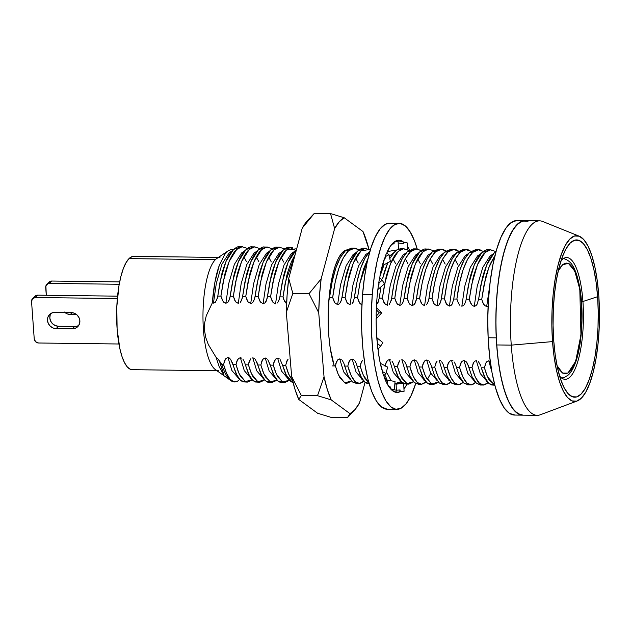 <?xml version="1.0" encoding="UTF-8"?>
<svg xmlns="http://www.w3.org/2000/svg" width="631" height="631" viewBox="0 0 631 631"><rect width="100%" height="100%" fill="white"/><g stroke="black" fill="none" stroke-linecap="round" stroke-linejoin="round"><path stroke-width="0.95" d="M486.801 361.697L485.586 363.527L484.419 367.81L487.511 376.833L494.783 385.107L488.922 379.61L486.517 374.443L484.419 367.81L481.295 367.77L485.799 379.57C486.327 381.219 488.11 383.001 491.147 384.926L494.807 385.21M474.378 361.547L473.163 363.369L471.996 367.652C476.539 383.585 481.958 388.499 488.252 382.386L483.843 385.036L479.481 383.34L475.435 377.417L471.996 367.652L468.872 367.613L472.319 377.409L476.373 383.325L480.727 384.997M483.843 385.036L480.183 385.028M478.787 249.687L475.664 249.647L469.598 252.313L472.722 252.353L478.787 249.687L481.106 250.121M579.321 236.231L542.699 221.489A97.253 27.93 90.7 0 0 511.26 345.133A97.253 27.93 -89.3 0 1 539.608 220.85L525.031 220.669A97.253 27.93 90.7 0 0 496.676 344.952L511.26 345.133L552.527 341.608A82.874 23.797 -89.3 0 1 579.321 236.231A82.874 23.797 -89.3 0 1 598.78 295.513L597.226 280.424L594.836 266.81L591.712 255.176L587.974 245.98L583.762 239.567L579.234 236.199L574.573 235.994L569.951 238.96L565.55 244.986L561.535 253.836L558.064 265.178L555.264 278.571L553.253 293.494L552.101 309.387L551.857 325.635L552.527 341.608L554.089 356.689L556.471 370.31L559.594 381.944L563.333 391.141L567.553 397.546L572.072 400.922L576.742 401.127L581.364 398.161L585.765 392.135L589.78 383.285L593.25 371.943L596.043 358.55L598.054 343.619L599.205 327.734L599.45 311.485L598.78 295.513A82.874 23.797 -89.3 0 1 577.262 400.953A82.874 23.797 -89.3 0 1 552.527 341.608L511.26 345.133A97.253 27.93 90.7 0 0 540.278 414.78L577.262 400.953M476.334 360.609L480.27 373.591L486.966 381.392L480.27 373.591L476.334 360.609L474.693 361.255L473.605 362.557L471.996 367.652L468.872 367.613L467.342 363.33L465.962 361.453L463.911 360.451L461.955 361.397L459.991 365.302L460.74 363.227L459.581 367.502C464.116 383.427 469.535 388.341 475.829 382.236L471.428 384.878L467.058 383.183L463.012 377.267L459.581 367.502L456.45 367.463L459.904 377.259L463.959 383.167L468.312 384.839M471.428 384.878L467.76 384.871M466.364 249.537L463.241 249.497L457.175 252.155L460.307 252.195L466.364 249.537L468.691 249.963M218.555 370.76A56.656 16.272 -89.3 0 1 203.45 329.863A56.656 16.272 -89.3 0 1 215.36 259.68L129.016 258.607A56.656 16.272 90.7 0 0 116.711 320.879A56.656 16.272 90.7 0 0 132.21 369.679L216.954 370.736M559.563 375.981A60.892 17.487 90.7 0 0 577.475 362.573A60.892 17.487 90.7 0 0 582.926 301.508L597.604 296.688A78.646 22.582 -89.3 0 1 588.573 381.242A78.646 22.582 -89.3 0 1 562.97 385.36A78.646 22.582 -89.3 0 1 553.71 340.425A78.646 22.582 -89.3 0 1 564.642 251.461A78.646 22.582 -89.3 0 1 597.604 296.688L582.926 301.508A60.892 17.487 -89.3 0 1 565.171 379.318A60.892 17.487 -89.3 0 1 559.563 375.981M453.019 360.853L451.496 360.301L455.432 373.284L462.129 381.085L455.432 373.284L451.496 360.301L449.532 361.24L447.576 365.144L448.318 363.07L447.158 367.345C451.701 383.269 457.112 388.183 463.406 382.078L459.005 384.729L454.643 383.033L450.597 377.109L447.158 367.345L444.035 367.305L447.482 377.101L451.536 383.009L455.89 384.689M459.005 384.729L455.337 384.713M453.949 249.379L450.818 249.34L444.76 251.998L447.884 252.037L453.949 249.379L456.268 249.805M242.769 381.826L247.328 382.118L245.869 381.858L240.514 376.478L238.132 371.359L236.026 364.702L232.902 364.663L237.414 376.486C237.934 378.127 239.725 379.901 242.769 381.826M251.501 380.225L247.328 382.118M581.482 301.492L582.926 301.508L581.482 301.492M435.903 362.92L437.117 361.082L435.153 364.994L435.903 362.92L434.743 367.187C439.279 383.12 444.697 388.033 450.991 381.921L446.59 384.571L442.221 382.875L438.174 376.952L434.743 367.187L431.612 367.147L435.067 376.944L439.121 382.851L443.475 384.531M446.59 384.571L442.923 384.555M441.526 249.221L438.403 249.182L432.338 251.848L435.461 251.887L441.526 249.221L443.853 249.655M255.184 381.984L259.751 382.268L258.284 382.007L252.936 376.636L250.546 371.517L248.44 364.86L245.317 364.821L249.829 376.636C250.357 378.277 252.14 380.059 255.184 381.984M263.916 380.383L259.751 382.268M429.048 384.145L433.623 384.445L432.18 384.192L426.824 378.829L424.418 373.67L422.32 367.037L419.197 366.997L423.701 378.797C424.229 380.438 426.012 382.228 429.048 384.145M437.811 382.544L433.623 384.445M267.607 382.134L272.166 382.425L270.707 382.165L265.351 376.794L262.969 371.667L260.863 365.018L257.74 364.978L262.251 376.794C262.772 378.434 264.563 380.217 267.607 382.134M276.339 380.54L272.166 382.425M416.271 360.822L414.236 359.836L418.172 372.818L424.868 380.619L418.172 372.818L414.236 359.836L412.28 360.774L410.316 364.679L411.057 362.604L409.898 366.879C414.441 382.804 419.86 387.718 426.154 381.613L421.745 384.263L417.383 382.567L413.337 376.644L409.898 366.879L406.774 366.84L410.221 376.636L414.275 382.544L418.629 384.224M421.745 384.263L418.077 384.247M416.689 248.914L413.565 248.874L407.5 251.532L410.623 251.572L416.689 248.914L419.008 249.34M280.03 382.291L284.589 382.583L283.122 382.323L277.774 376.944L275.384 371.825L273.286 365.168L270.155 365.128L274.666 376.952C275.195 378.592 276.977 380.375 280.03 382.291M288.761 380.69L284.589 382.583M399.581 373.363L397.483 366.721L394.351 366.682L398.855 378.482C399.391 380.13 401.174 381.913 404.211 383.837L408.785 384.129L407.342 383.877L401.979 378.521L399.581 373.363M412.974 382.228L408.785 384.129M292.445 382.449L285.669 374.309L282.578 365.286L287.089 377.101C287.618 378.742 289.4 380.525 292.445 382.449M286.86 361.058L288.075 359.22L286.119 363.133L286.86 361.058L285.701 365.325L288.793 374.349L292.539 380.375L290.189 377.101L287.807 371.982L285.701 365.325L282.578 365.286L280.219 359.733M386.44 378.332L384.697 374.814L386.44 378.332M387.158 373.205L391.196 380.793L387.158 373.205M400.551 382.078L396.371 383.979L394.864 383.703L401.056 381.581M361.382 361.989L362.596 360.151L360.632 364.063L361.382 361.989L360.222 366.256L363.314 375.279L368.89 382.843L364.726 378.056L362.32 372.897L360.222 366.256L357.099 366.217L361.595 378.016C362.131 379.665 363.913 381.447 366.95 383.372L369.119 383.64M353.66 359.607L352.137 359.055L356.073 372.038L362.77 379.838L356.073 372.038L352.137 359.055L350.173 360.001L348.217 363.906L348.959 361.831L347.799 366.098C352.343 382.031 357.761 386.945 364.055 380.84L359.646 383.482L355.285 381.787L351.238 375.871L347.799 366.098L344.676 366.059L348.123 375.863L352.177 381.771L356.531 383.443M359.646 383.482L355.979 383.474M354.59 248.141L351.467 248.101L345.402 250.759L348.525 250.799L354.59 248.141L356.909 248.567M350.86 381.471L346.687 383.356L345.228 383.096L339.872 377.724L337.482 372.598L335.384 365.948L332.253 365.909L335.384 365.948L336.717 361.326M351.372 380.958L344.692 382.883L338.468 374.972L335.384 365.948L336.544 361.673L335.795 363.748L337.759 359.844L339.715 358.905L343.65 371.888L350.347 379.688L343.65 371.888L339.715 358.905L341.237 359.449M342.317 360.514L343.753 363.038L347.768 375.09L352.421 381.984L357.548 383.222M361.942 379.539L362.257 379.097M353.021 248.298L345.402 250.759C337.869 258.434 332.584 274.004 329.556 297.477L332.679 297.516L335.274 281.749L338.902 268.199L343.422 257.629L348.525 250.799L345.402 250.759L340.33 257.535L335.81 268.049L332.158 281.639L329.556 297.477L332.679 297.516C335.708 274.043 340.992 258.473 348.525 250.799L353.825 248.172L359.22 249.805M352.95 254.743L353.881 255.776M355.632 258.174L358.211 262.985M365.444 248.456L357.816 250.917L350.173 263.048L344.281 283.232L341.56 299.828L339.604 303.732L337.64 304.678L340.519 284.904L346.135 265.793L353.423 254.301L356.42 252.337L353.423 254.301L346.135 265.793L340.519 284.904L337.64 304.678L334.903 302.872L332.679 297.516L334.225 301.815L335.605 303.685M344.069 363.866L344.676 366.059L347.799 366.098L349.132 361.484M354.732 360.664L356.176 363.196L360.183 375.24L364.426 381.763L369.103 383.585M350.063 304.828L352.942 285.054L358.558 265.951L365.838 254.459L368.843 252.495L365.838 254.459L358.558 265.951L352.942 285.054L350.063 304.828L347.318 303.03L345.102 297.666L341.978 297.627L345.102 297.666L348.58 277.955C348.951 275.392 350.662 270.115 353.707 262.133C356.278 256.699 358.376 253.276 360.009 251.872C362.809 249.237 365.097 248.038 366.871 248.291L363.716 248.251C362.375 247.817 360.104 249.008 356.886 251.832C355.261 253.236 353.163 256.636 350.607 262.031C347.996 268.577 346.285 273.846 345.472 277.829L341.978 297.627L340.645 302.249M356.491 364.016L357.099 366.217L360.222 366.256L361.555 361.634M348.02 303.842L346.64 301.973L345.102 297.666L347.405 283.272L353.297 263.088L360.948 250.957L370.523 249.253M361.713 304.836L359.741 303.188L357.525 297.824L354.393 297.785L356.996 281.947L360.656 268.356L365.168 257.842L370.239 251.067C362.707 258.742 357.422 274.311 354.393 297.785L353.06 302.407M354.393 297.785L357.525 297.824L360.112 282.057L363.74 268.506L368.267 257.937M384.579 378.206L387.473 380.114L384.579 378.206M360.443 304L359.063 302.131L357.525 297.824L359.828 283.422L368.047 258.331M286.332 303.424L283.753 299.473L283.003 296.893L285.307 282.491L295.103 254.727L291.632 261.313C288.572 269.311 286.86 274.588 286.498 277.127L283.003 296.893L284.542 301.2L285.922 303.069M392.884 258.639L395.471 263.45M279.88 296.854L282.183 282.451L288.075 262.275L296.515 249.474L294.772 251.075C293.147 252.479 291.049 255.886 288.493 261.297C285.89 267.828 284.179 273.089 283.366 277.088L279.88 296.854L283.003 296.893L279.88 296.854L278.547 301.476M275.542 303.897L278.421 284.124L284.037 265.02L291.325 253.528L294.322 251.564L291.325 253.528L284.037 265.02L278.421 284.124L275.542 303.897L272.797 302.099L270.581 296.736L272.892 282.341L278.784 262.157L286.427 250.026L296.712 248.748M290.205 359.055L290.039 358.282L290.205 359.055M385.06 366.564L386.219 362.297L385.478 364.371L387.434 360.467L389.398 359.52L393.334 372.511L400.03 380.304L393.334 372.511L389.398 359.52L390.912 360.072M393.681 252.802L389.295 256.178L393.681 252.802M384.058 264.752L379.933 276.378L384.058 264.752M282.578 365.286L285.701 365.325L287.034 360.703M405.307 258.797L407.894 263.608M391.993 361.129L393.428 363.661L397.443 375.705L402.105 382.599L407.232 383.837M402.704 248.922L398.476 249.206L400.977 248.717L404.132 248.756C402.357 248.504 400.07 249.702 397.27 252.337C395.637 253.741 393.539 257.164 390.968 262.599C387.923 270.581 386.211 275.857 385.841 278.421L382.362 298.132L384.665 283.737L390.557 263.553L398.208 251.422L403.501 248.795L408.896 250.428M396.986 249.947L395.077 251.383L389.792 258.544L394.146 252.297L396.986 249.947M387.757 262.756L382.733 278.295C383.545 274.311 385.257 269.043 387.868 262.496M380.927 286.892L379.239 298.092L377.898 302.714M289.187 247.32C287.862 246.879 285.583 248.078 282.349 250.917C280.724 252.321 278.634 255.729 276.078 261.139C273.468 267.67 271.764 272.939 270.951 276.93L267.457 296.696L270.581 296.736L274.075 276.977C274.446 274.43 276.157 269.161 279.21 261.163C281.773 255.736 283.871 252.329 285.512 250.925C288.288 248.306 290.568 247.115 292.366 247.36L288.935 247.328M380.769 287.775L379.239 298.092L382.362 298.132L383.9 302.438L385.281 304.308M295.545 250.302L289.408 247.32L283.303 249.986L275.652 262.117L269.76 282.302L267.047 298.897L265.083 302.801L263.119 303.74L265.998 283.974L271.622 264.862L278.902 253.37L281.899 251.406L278.902 253.37L271.622 264.862L265.998 283.974L263.119 303.74L260.382 301.941L258.166 296.586L260.469 282.183L266.361 261.999L274.012 249.868L279.304 247.242L284.699 248.874M293.533 257.401L294.133 258.371M289.274 380.185L282.593 382.11L276.37 374.191L273.286 365.168L274.446 360.9L273.696 362.975L275.66 359.071L277.616 358.124L281.552 371.107L288.249 378.908L281.552 371.107L277.616 358.124L279.139 358.676M273.507 302.912L272.127 301.042L270.581 296.736L267.457 296.696L266.124 301.318M413.471 381.739L406.79 383.656L400.567 375.745L397.483 366.721L398.816 362.099M401.813 359.678L405.749 372.661L412.445 380.461L405.749 372.661L401.813 359.678L403.335 360.23M387.316 305.294L390.195 285.527L395.818 266.416L403.099 254.924L406.104 252.96L403.099 254.924L395.818 266.416L390.195 285.527L387.316 305.294L384.579 303.495L382.362 298.132L379.239 298.092L378.079 302.367L376.565 304.481M267.796 359.583L270.155 365.128L273.286 365.168L274.619 360.553M404.416 361.287L405.851 363.819L409.866 375.863L414.52 382.757L419.647 383.995M424.04 380.319L424.355 379.87M415.119 249.071L407.5 251.532C399.967 259.207 394.683 274.777 391.654 298.25L390.321 302.872M417.73 258.947L420.309 263.758M276.764 247.171C275.447 246.729 273.168 247.928 269.926 250.759C268.301 252.171 266.211 255.579 263.655 260.982C261.053 267.52 259.341 272.781 258.529 276.772L255.034 296.546L258.166 296.586L261.652 276.82C262.023 274.272 263.734 269.003 266.787 261.005C269.358 255.587 271.456 252.171 273.089 250.767C275.865 248.149 278.153 246.966 279.951 247.202L276.52 247.178M405.52 258.402L410.623 251.572L407.5 251.532L402.428 258.308L397.909 268.822L394.257 282.412L391.654 298.25L394.777 298.289L397.372 282.522L401 268.972L405.52 258.402M276.851 380.028L270.178 381.952L263.955 374.041L260.863 365.018L262.023 360.743L261.273 362.817L263.237 358.913L265.201 357.966L269.129 370.957L275.834 378.758L269.129 370.957L265.201 357.966L266.716 358.518M269.547 362.935L273.247 374.151L277.9 381.045L283.027 382.283M278.508 247.368L270.88 249.829L263.237 261.968L257.345 282.144L255.034 296.546L253.701 301.161M261.084 302.754L259.704 300.884L258.166 296.586L255.034 296.546L254.624 298.739L252.66 302.643L250.704 303.59L253.583 283.816L259.199 264.704L266.479 253.212L269.484 251.248L266.479 253.212L259.199 264.704L253.583 283.816L250.704 303.59L247.959 301.792L245.743 296.428L248.054 282.025L253.946 261.849L261.589 249.71L266.881 247.084L272.284 248.717M281.11 257.243L283.698 262.054M427.542 249.229L419.915 251.69L412.272 263.829L406.38 284.005L403.659 300.601L401.702 304.513L399.738 305.451L402.617 285.677L408.233 266.574L415.521 255.082L418.519 253.118L415.521 255.082L408.233 266.574L402.617 285.677L399.738 305.451L397.002 303.653L394.777 298.289C397.806 274.816 403.091 259.246 410.623 251.572L415.924 248.945L421.319 250.578M406.167 364.639L406.774 366.84L409.898 366.879L411.238 362.257M255.374 359.425L257.74 364.978L260.863 365.018L262.196 360.396M414.236 359.836L415.758 360.388M416.831 361.445L418.274 363.969L422.281 376.021L426.942 382.914L432.069 384.153M439.965 249.387L432.338 251.848C424.805 259.522 419.52 275.092 416.492 298.558L416.081 300.758L414.117 304.663L412.161 305.609L415.04 285.835L420.656 266.724L427.936 255.232L430.941 253.268L427.936 255.232L420.656 266.724L415.04 285.835L412.161 305.609L409.416 303.811L407.2 298.447L404.077 298.408L407.2 298.447L410.678 278.728C411.057 276.165 412.761 270.896 415.805 262.914C418.377 257.472 420.475 254.056 422.107 252.652C424.908 250.01 427.195 248.819 428.97 249.071L425.815 249.032C424.474 248.598 422.202 249.789 418.984 252.605C417.359 254.009 415.261 257.416 412.706 262.811C410.095 269.358 408.383 274.619 407.571 278.602L404.077 298.408L402.744 303.022M430.145 259.104L432.732 263.916M264.342 247.013C263.024 246.571 260.745 247.77 257.511 250.61C255.886 252.014 253.796 255.421 251.233 260.832C248.63 267.363 246.918 272.624 246.114 276.623L242.62 296.389L245.743 296.428L249.237 276.662C249.6 274.122 251.312 268.845 254.372 260.848C256.935 255.429 259.033 252.014 260.666 250.61C263.442 247.991 265.73 246.808 267.528 247.052L264.097 247.021M257.132 362.778L260.824 374.002L265.485 380.895L270.612 382.134M266.085 247.21L258.465 249.671L250.815 261.81L244.923 281.986L242.62 296.389L241.287 301.011M238.281 303.432L241.16 283.658L246.784 264.555L254.064 253.063L257.062 251.099L254.064 253.063L246.784 264.555L241.16 283.658L238.281 303.432L235.544 301.634L233.328 296.27L235.631 281.868L241.523 261.691L249.166 249.56L254.467 246.926L259.862 248.559M268.688 257.085L271.275 261.897M252.779 357.816L256.714 370.799L263.411 378.6L256.714 370.799L252.779 357.816L254.301 358.369M410.118 304.615L408.746 302.754L407.2 298.447L409.511 284.045L415.395 263.868L423.046 251.73L428.339 249.103L433.742 250.736M438.308 382.047L431.636 383.971L425.412 376.06L422.32 367.037L423.653 362.415M418.59 364.797L419.197 366.997L422.32 367.037L423.48 362.762L422.731 364.836L424.695 360.932L426.659 359.985L430.587 372.976L437.291 380.769L430.587 372.976L426.659 359.985L428.173 360.538M264.436 379.87L257.756 381.794L251.532 373.883L248.44 364.86L249.781 360.238M442.568 259.262L445.155 264.073M429.254 361.595L430.689 364.126L434.704 376.171L439.357 383.064L444.484 384.303M448.878 380.627L449.193 380.185M424.576 305.759L427.455 285.993L433.079 266.881L440.359 255.389L443.356 253.425L440.359 255.389L433.079 266.881L427.455 285.993L424.576 305.759L421.839 303.961L419.623 298.597L416.492 298.558L419.623 298.597L422.21 282.83L425.838 269.279L430.366 258.71L435.461 251.887L432.338 251.848L427.266 258.615L422.754 269.137L419.094 282.72L416.492 298.558L415.159 303.18M251.927 246.855C250.602 246.413 248.33 247.612 245.088 250.452C243.463 251.856 241.373 255.263 238.818 260.674C236.207 267.205 234.503 272.466 233.691 276.465L230.197 296.231L233.328 296.27L236.814 276.512C237.185 273.964 238.897 268.696 241.949 260.698C244.512 255.271 246.618 251.864 248.251 250.46C251.028 247.841 253.315 246.65 255.105 246.895L251.674 246.863M253.67 247.06L246.043 249.521L238.4 261.652L232.508 281.836L229.787 298.431L227.823 302.336L225.866 303.274L228.737 283.508L234.361 264.397L241.641 252.905L244.647 250.941L241.641 252.905L234.361 264.397L228.737 283.508L225.866 303.274L223.122 301.476L220.905 296.113L223.208 281.718L229.1 261.534L236.751 249.403L242.044 246.776L247.447 248.409M256.273 256.935L258.852 261.739M252.014 379.72L245.333 381.637L239.11 373.726L236.026 364.702L237.185 360.435L236.436 362.51L238.4 358.597L240.364 357.659L244.292 370.642L250.996 378.442L244.292 370.642L240.364 357.659L241.878 358.211M242.959 359.268L244.394 361.8L248.409 373.844L253.063 380.738L258.189 381.976M236.246 302.446L234.866 300.577L233.328 296.27L230.197 296.231L228.864 300.853M422.541 304.773L421.161 302.904L419.623 298.597C422.652 275.132 427.928 259.562 435.461 251.887L440.761 249.261L446.156 250.893M431.005 364.947L431.612 367.147L434.743 367.187L436.076 362.573M439.073 360.143L443.009 373.126L449.706 380.927L443.009 373.126L439.073 360.143L440.596 360.695M230.536 359.118L232.902 364.663L236.026 364.702L237.359 360.088M441.676 361.752L443.112 364.284L447.119 376.328L451.78 383.222L456.907 384.46M461.3 380.785L461.616 380.335M452.38 249.537L444.76 251.998C437.22 259.672 431.943 275.242 428.914 298.715L427.581 303.337M454.99 259.42L457.57 264.223M561.006 260.753A60.892 17.487 -89.3 0 1 566.693 257.558A60.892 17.487 -89.3 0 1 582.926 301.508A60.892 17.487 90.7 0 0 561.006 260.753M239.504 246.705C238.187 246.264 235.907 247.462 232.673 250.294C231.049 251.706 228.95 255.113 226.395 260.516C223.792 267.047 222.08 272.316 221.268 276.307L217.782 296.081L220.905 296.113L224.391 276.354C224.762 273.807 226.474 268.538 229.526 260.54C232.098 255.121 234.196 251.706 235.828 250.302C238.605 247.683 240.892 246.492 242.69 246.737L239.259 246.713M442.781 258.868L447.884 252.037L444.76 251.998L439.689 258.773L435.169 269.295L431.517 282.877L428.914 298.715L432.038 298.755L434.625 282.988L438.261 269.437L442.781 258.868M229.976 358.495L227.941 357.501L231.877 370.492L238.573 378.292L231.877 370.492L227.941 357.501L229.463 358.053M232.295 362.462L235.986 373.686L240.648 380.58L245.774 381.818M241.247 246.902L233.62 249.363L225.977 261.494L220.085 281.678L217.782 296.081L216.449 300.695M238.021 380.895L234.913 381.96L233.644 381.763L229.929 379.018L226.529 373.213L223.603 364.552L221.867 364.529L219.785 362.084L223.477 374.23L219.186 366.721L216.141 357.446L218.429 359.386L219.785 362.084L223.697 373.97C224.123 374.861 223.934 374.814 223.129 373.82L219.186 366.721L216.141 357.446L208.317 344.534L205.73 337.459L204.46 330.108L204.681 322.788L206.266 315.737L212.355 302.833L213.444 303.125L216.323 283.351L221.938 264.239L229.227 252.747L232.224 250.783L229.227 252.747L221.938 264.239L216.323 283.351L213.444 303.125L212.355 302.833L214.879 282.373L219.241 265.509L224.944 254.112L228.106 250.878L231.38 249.411L233.549 249.426L231.38 249.411L228.438 250.649L216.788 258.497A56.656 16.272 90.7 0 0 215.36 259.68A56.656 16.272 -89.3 0 1 219.974 257.448M243.85 256.778L246.437 261.589M464.802 249.695L457.175 252.155C449.643 259.83 444.366 275.4 441.337 298.873L440.919 301.066L438.955 304.978L436.999 305.917L439.878 286.143L445.494 267.039L452.782 255.547L455.779 253.583L452.782 255.547L445.494 267.039L439.878 286.143L436.999 305.917L434.254 304.118L432.038 298.755C435.067 275.282 440.351 259.712 447.884 252.037L453.176 249.411L458.579 251.043M443.427 365.104L444.035 367.305L447.158 367.345L448.491 362.722M597.604 296.688L598.235 311.848L598.007 327.26L596.91 342.341L595.001 356.507L592.351 369.222L589.054 379.98L585.245 388.38L581.072 394.099L576.687 396.915L572.262 396.718L567.963 393.515L563.964 387.434L560.415 378.71L557.449 367.668L555.185 354.748L553.71 340.425L553.072 325.273L553.308 309.853L554.397 294.772L556.305 280.606L558.963 267.899L562.253 257.14L566.062 248.74L570.243 243.022L574.628 240.206L579.053 240.403L583.344 243.598L587.343 249.679L590.892 258.41L593.858 269.445L596.121 282.373L597.604 296.688M239.551 379.515L237.477 381.258C232.003 383.774 227.381 378.206 223.603 364.552L221.867 364.529A67.651 19.427 90.7 0 0 234.614 381.952A67.651 19.427 90.7 0 0 234.771 381.952A67.651 19.427 -89.3 0 1 230.843 380.611A67.651 19.427 -89.3 0 1 221.867 364.529L218.429 359.386L216.141 357.446M227.941 357.501L225.977 358.447L224.021 362.352L224.762 360.277L223.603 364.552L224.936 359.93M218.373 257.432L133.622 256.367A56.656 16.272 90.7 0 0 129.016 258.607L215.36 259.68A56.656 16.272 90.7 0 0 203.45 329.863A56.656 16.272 90.7 0 0 215.4 369.632L230.843 380.611M454.091 361.91L455.527 364.434L459.542 376.486L464.203 383.38L469.33 384.618M477.217 249.852L469.598 252.313C462.066 259.988 456.781 275.558 453.752 299.023L452.151 304.118L451.062 305.428L449.414 306.074L452.293 286.3L457.917 267.189L465.197 255.697L468.202 253.733L465.197 255.697L457.917 267.189L452.293 286.3L449.414 306.074L446.677 304.276L444.461 298.913L441.337 298.873L444.461 298.913L447.048 283.145L450.684 269.595L455.203 259.025L460.307 252.195L457.175 252.155L452.104 258.931L447.592 269.445L443.94 283.035L441.337 298.873L439.996 303.487M208.317 344.534L205.73 337.459L204.46 330.108L203.45 329.863L204.46 330.108L204.681 322.788L206.266 315.737M212.355 302.833C213.546 287.373 215.841 274.927 219.241 265.509L224.944 254.112L228.438 250.649M537.178 415.34A97.253 27.93 -89.3 0 1 511.26 345.133L496.676 344.952A97.253 27.93 90.7 0 0 522.602 415.159A97.253 27.93 -89.3 0 1 496.25 337.853A97.253 27.93 -89.3 0 1 525.031 220.669L516.931 220.566A97.253 27.93 90.7 0 0 488.149 337.759L496.25 337.853L488.149 337.759A97.253 27.93 90.7 0 0 514.502 415.056L537.178 415.34M490.8 361.76L488.757 360.766L491.857 371.762L488.757 360.766L487.108 361.413L486.02 362.715L484.419 367.81L481.295 367.77L484.379 376.794L489.041 383.687L494.168 384.926M460.914 362.88L459.581 367.502L456.45 367.463L455.842 365.262M398.642 362.454L399.857 360.616L397.893 364.529L398.642 362.454L397.483 366.721L394.351 366.682L393.744 364.481M249.6 360.593L250.822 358.755L248.859 362.667L249.6 360.593L248.44 364.86L245.317 364.821L244.71 362.62M213.444 303.125L215.4 302.178L217.364 298.274L217.782 296.081L220.905 296.113L222.443 300.419L223.824 302.288M242.62 296.389L245.743 296.428L247.289 300.735L248.661 302.604M328.822 300.679L329.556 297.477M391.654 298.25L394.777 298.289L396.323 302.596L397.704 304.465M428.914 298.715L432.038 298.755L433.584 303.061L434.964 304.931M471.002 251.201L465.599 249.568L460.307 252.195C452.766 259.869 447.489 275.439 444.461 298.913L445.999 303.219L447.379 305.081M453.752 299.023L456.883 299.062L459.471 283.295L463.099 269.745L467.618 259.175L472.722 252.353L469.598 252.313L464.526 259.081L460.015 269.603L456.355 283.185L453.752 299.023L456.883 299.062L458.406 303.345L459.794 305.23L457.483 301.255L459.794 305.23M489.64 250.002L482.021 252.463L474.37 264.602L468.478 284.778L466.175 299.181L469.298 299.22L470.829 303.503L472.209 305.388L474.26 306.382L477.139 286.608L482.754 267.505L490.035 256.012L493.04 254.048L490.035 256.012L482.754 267.505L477.139 286.608L474.26 306.382L475.9 305.735L476.989 304.434L478.59 299.339L481.721 299.378L483.251 303.661L484.632 305.538L486.675 306.54L489.656 286.261L486.675 306.54L487.463 306.398M463.911 360.451L467.847 373.442L474.544 381.242L467.847 373.442L463.911 360.451M522.736 415.159L519.613 414.559L514.304 410.6L509.359 403.083L504.974 392.293L501.306 378.639L498.506 362.659L496.676 344.952L495.895 326.211L496.179 307.147L497.528 288.501L499.894 270.983L503.175 255.271L507.245 241.965L511.954 231.569L517.12 224.502L522.547 221.024L528.013 221.268M467.082 362.88L468.486 366.075M468.872 367.613L471.964 376.636L476.618 383.53L481.745 384.768M458.674 303.803L456.883 299.062C459.904 275.597 465.189 260.027 472.722 252.353L478.022 249.726L483.417 251.359M480.617 253.891L477.62 255.855L470.332 267.347L464.716 286.458L461.837 306.224L464.716 286.458L470.332 267.347L477.62 255.855L480.617 253.891M466.175 299.181L469.298 299.22L472.777 279.509C473.155 276.946 474.859 271.669 477.904 263.687C480.475 258.253 482.573 254.829 484.206 253.425C487.006 250.783 489.293 249.592 491.068 249.844L487.913 249.805C486.572 249.371 484.3 250.562 481.082 253.386C479.457 254.79 477.359 258.189 474.804 263.584C472.193 270.131 470.481 275.4 469.669 279.383L465.844 301.058L464.566 304.276L463.485 305.578L461.837 306.224M479.497 363.038L480.901 366.225M483.512 304.11L481.721 299.378L484.024 284.975L488.788 267.654L494.972 255.555L490.342 263.797C487.29 271.795 485.578 277.072 485.207 279.612L481.721 299.378L478.59 299.339L482.084 279.572C482.896 275.573 484.608 270.313 487.211 263.782C489.766 258.371 491.857 254.963 493.481 253.559L496.092 251.343L494.436 252.621L486.793 264.76L480.901 284.936L478.59 299.339M471.089 303.953L469.298 299.22L471.609 284.818L477.493 264.641L485.144 252.503L490.437 249.876L495.84 251.509M132.281 369.679L130.467 369.332L127.375 367.029L124.496 362.644L121.933 356.357L119.803 348.407L117.106 328.783L116.814 306.753L118.975 285.685L120.884 276.528L123.258 268.774L126.003 262.725L129.016 258.607L132.171 256.58L135.365 256.714M334.241 365.933A65.963 18.946 -89.3 0 1 328.861 336.315L328.199 323.695L329.043 298.029L330.526 285.977L332.64 275.061L335.313 265.706L338.437 258.276L341.892 253.047L346.395 249.939A65.963 18.946 -89.3 0 0 342.199 252.708A65.963 18.946 -89.3 0 0 328.861 336.315L330.226 348.138L334.241 365.933M347.847 417.233L350 413.652L354.898 409.7L359.552 402.854A98.957 28.419 -89.3 0 1 354.433 410.205A98.957 28.419 -89.3 0 1 350 413.652L331.18 399.865L317.519 395.684L301.318 395.479L317.519 395.684L324.042 376.833L318.718 312.708L309.048 293.66L292.847 293.454L309.048 293.66L321.14 278.878L334.635 228.556L330.526 213.578L314.325 213.373L330.526 213.578L344.187 217.75L363.006 231.545A98.957 28.419 -89.3 0 1 368.733 248.535L363.006 231.545L344.187 217.75L330.526 213.578L334.635 228.556A98.957 28.419 -89.3 0 1 344.187 217.75L339.289 221.71L334.635 228.556L321.14 278.878L309.048 293.66L318.718 312.708A98.957 28.419 -89.3 0 1 321.14 278.878L319.507 295.489L318.718 312.708L324.042 376.833L317.519 395.684L331.18 399.865A98.957 28.419 -89.3 0 1 324.042 376.833L327.308 389.477L331.18 399.865L350 413.652L347.46 417.627L331.267 417.422L317.598 413.25L298.779 399.455L301.318 395.479L291.648 376.423L286.324 312.306L292.847 293.454L288.738 278.476L302.233 228.146L313.938 213.767M359.552 402.854L365.057 382.315L359.552 402.854M313.922 213.783L307.352 220.795A98.957 28.419 90.7 0 0 302.233 228.146L314.325 213.373M307.392 220.747L302.233 228.146L288.738 278.476A98.957 28.419 90.7 0 0 286.324 312.306L292.847 293.454L288.738 278.476L287.105 295.079L286.324 312.306L291.648 376.423A98.957 28.419 90.7 0 0 298.779 399.455L301.318 395.479L291.648 376.423L294.906 389.075L298.779 399.455L317.598 413.25L331.267 417.422L347.46 417.627M399.178 223.327L389.461 223.2A93.025 26.715 90.7 0 0 362.573 294.48L372.29 294.606A93.025 26.715 -89.3 0 1 399.178 223.327A93.025 26.715 -89.3 0 1 417.201 248.937L414.591 241.097L410.174 231.877L405.299 225.898L400.141 223.398L394.896 224.462L389.777 229.061L384.973 237.019L380.667 248.022L377.03 261.644L374.207 277.38L372.29 294.606L371.367 312.668L371.462 330.865L372.582 348.509L374.68 364.923L377.669 379.46L381.447 391.575L385.856 400.803L390.739 406.782L395.897 409.282L401.135 408.218L406.254 403.611L411.057 395.661L415.703 383.577A93.025 26.715 -89.3 0 1 396.852 409.353A93.025 26.715 -89.3 0 1 372.29 294.606L362.573 294.48L361.642 312.542L361.744 330.747L362.864 348.391L364.955 364.797L367.952 379.341L371.722 391.457L376.139 400.677L381.014 406.656L387.213 409.235M377.488 342.649L377.267 343.343A76.106 21.856 -89.3 0 0 377.93 349.243L380.619 346.135L377.267 343.343A76.106 21.856 90.7 0 0 377.93 349.243L380.619 346.135L377.267 343.343L377.748 342.578L377.054 340.992A76.106 21.856 -89.3 0 1 376.139 318.773L376.652 316.234L376.163 316.21L379.286 312.795L376.313 309.797L376.833 309.813L376.415 307.313A76.106 21.856 -89.3 0 1 376.967 298.558A76.106 21.856 -89.3 0 1 378.379 285.527L379.152 283.966L378.616 284.439L379.152 283.966L378.718 283.201L382.268 280.172L384.389 283.903L377.866 289.534L384.389 283.903L382.268 280.172L379.657 277.545A76.106 21.856 90.7 0 0 378.718 283.201L382.268 280.172L379.657 277.545A76.106 21.856 -89.3 0 0 378.718 283.201L379.152 283.966M403.769 242.17L407.784 243.061L407.271 249.466L407.784 243.061L403.769 242.17L403.635 243.834L398.161 242.951L403.635 243.834L403.769 242.17M396.094 384.208L395.424 383.964L396.094 384.208L396.394 390.21L394.194 389.777L396.394 390.21L395.637 392.237L396.347 391.046L396.094 384.208L402.886 383.191L396.094 384.208M400.669 381.968L401.892 382.418L400.669 381.968M395.038 381.518L387.505 380.099L385.651 380.777L387.505 380.099L387.197 383.932L387.505 380.099L395.038 381.518L394.383 389.698L395.038 381.518M380.43 363.361L387.608 367.068L380.43 363.361M382.851 342.578L376.794 337.711L382.851 342.578L380.619 346.135L382.851 342.578M376.139 318.986L381.7 312.897L376.407 307.628L381.7 312.897L376.139 318.986M382.276 265.706L390.384 261.344L382.276 265.706M387.268 251.603L398.5 249.687L387.268 251.603M407.508 246.508A76.106 21.856 -89.3 0 1 409.511 250.034L407.508 246.508M407.184 384.113A76.106 21.856 -89.3 0 1 403.95 388.712L407.184 384.113M404.077 391.291L403.69 383.632L404.077 391.291L400.164 391.717L400.078 389.958L396.394 390.203L400.078 389.958L399.888 391.409L399.447 392.017L395.637 392.237L399.447 392.017A76.106 21.856 -89.3 0 1 397.065 392.443A76.106 21.856 -89.3 0 1 392.979 391.039L392.553 390.329L392.979 391.039L396.197 392.372L399.447 392.017L400.078 389.958L400.164 391.717L404.077 391.291M390.518 387.742L390.51 388.806A76.106 21.856 -89.3 0 0 392.269 390.51L394.383 389.698L390.51 388.806A76.106 21.856 90.7 0 0 392.269 390.51L394.383 389.698L390.51 388.806L390.652 387.055L388.783 386.558L390.652 387.055L390.297 388.104L389.84 388.002A76.106 21.856 -89.3 0 1 384.24 377.33L383.956 376.013M390.297 388.104L386.913 383.411L384.24 377.33L383.916 375.216M382.473 370.578L382.339 371.541A76.106 21.856 -89.3 0 0 383.68 375.76L386.006 373.584L387.608 367.068L386.006 373.584L382.339 371.541A76.106 21.856 90.7 0 0 383.68 375.76L386.006 373.584L382.339 371.541L382.678 370.145L381.802 369.632L382.678 370.145L382.244 370.586L381.842 369.79A76.106 21.856 -89.3 0 1 378.229 351.538L378.387 348.517L378.229 351.538L379.838 361.161L382.244 370.586M377.306 342.325L376.36 330.037L376.139 318.773L376.652 316.234L376.163 316.21L379.286 312.795L381.7 312.897L379.286 312.795L376.313 309.797A76.106 21.856 90.7 0 0 376.163 316.21A76.106 21.856 -89.3 0 1 376.313 309.797L376.833 309.813L376.415 307.313A76.106 21.856 -89.3 0 1 376.967 298.558A76.106 21.856 -89.3 0 1 378.379 285.527L378.695 284.226M379.909 276.97L380.059 275.416A76.106 21.856 -89.3 0 1 384.516 258.387L384.949 257.653L385.383 258.111L384.421 258.655L385.383 258.111L385.099 256.762L388.98 254.711L390.384 261.344L388.98 254.711L386.637 252.976A76.106 21.856 90.7 0 0 385.099 256.762L388.98 254.711L386.637 252.976A76.106 21.856 -89.3 0 0 385.099 256.762L385.186 257.669M384.721 257.921L379.949 276.157M386.866 253.63L387.253 251.627A76.106 21.856 -89.3 0 1 393.318 242.722L394.123 243.787L391.835 244.252L394.123 243.787L394.036 242.115L398.082 241.468L398.5 249.687L398.082 241.468L395.866 240.963A76.106 21.856 90.7 0 0 394.036 242.115L398.082 241.468L395.866 240.963A76.106 21.856 -89.3 0 0 394.036 242.115L394.123 243.787M393.318 242.722L390.203 246.405L386.929 252.826M396.142 241.263L396.583 240.656A76.106 21.856 -89.3 0 1 398.966 240.237A76.106 21.856 -89.3 0 1 403.051 241.641L396.513 240.695L403.051 241.641L403.635 243.834L403.051 241.641L399.841 240.308L396.583 240.656L396.142 241.263M389.532 223.2L385.178 224.344L380.059 228.943L375.256 236.893L370.949 247.896L367.313 261.526L364.481 277.254L362.573 294.48A93.025 26.715 90.7 0 0 387.134 409.235L396.852 409.353M376.265 317.156L376.652 316.234M514.888 415.048L509.454 413.376L504.256 408.028L499.507 399.21L495.374 387.268L492.022 372.661L489.585 355.939L488.149 337.759L487.779 318.805L488.473 299.812L490.224 281.513L492.945 264.61L496.55 249.758L500.88 237.508L505.794 228.351L511.078 222.633L516.544 220.574M522.989 415.151L517.554 413.479L512.356 408.131L507.6 399.313L503.475 387.371L500.123 372.763L497.685 356.042L496.25 337.853L495.879 318.907L496.573 299.914L498.316 281.615L501.046 264.712L504.642 249.852L508.98 237.611L513.886 228.454L519.179 222.735L524.645 220.669M48.264 283.508L50.299 281.339L51.829 281.047L49.47 283.398L119.227 284.273L49.47 283.398L47.94 283.69L45.905 285.859L46.276 295.269L45.708 287.413A4.228 3.889 45.1 0 1 49.47 283.398L51.829 281.047A4.228 3.889 -134.9 0 0 49.131 282.12L46.773 284.471M51.829 281.047L119.677 281.899L51.829 281.047M64.409 312.053L67.162 313.844L70.309 314.498L72.179 312.637L70.309 314.498A8.455 7.769 45.1 0 1 64.906 312.487M70.309 314.498L76.588 314.577L70.309 314.498M71.185 312.566A8.455 7.769 45.1 0 1 79.869 320.793L79.474 323.892L77.905 326.503L75.404 328.23L72.352 328.814L74.71 326.464L58.509 326.259L56.151 328.609L72.352 328.814L56.151 328.609A8.455 7.769 45.1 0 1 48.256 323.38A8.455 7.769 45.1 0 1 49.597 314.498A8.455 7.769 45.1 0 1 54.984 312.361L71.185 312.566L74.332 313.221L77.085 315.019L79.025 317.677L79.869 320.793A8.455 7.769 45.1 0 1 77.739 326.677A8.455 7.769 45.1 0 1 72.352 328.814L74.71 326.464L58.509 326.259L56.151 328.609L53.004 327.954L50.251 326.156L48.311 323.498L47.467 320.382L47.861 317.283L49.431 314.672L51.931 312.944L54.984 312.361L71.185 312.566M32.615 298.573A4.228 3.889 45.1 0 0 31.55 301.523L32.528 298.668L35.312 297.509L117.35 298.534L35.312 297.509L37.671 295.158L117.571 296.16L37.671 295.158A4.228 3.889 -134.9 0 0 34.973 296.223L32.615 298.573A4.228 3.889 45.1 0 1 35.312 297.509L37.671 295.158L34.886 296.31L34.106 297.619M31.55 301.523L34.232 338.886L35.62 341.773L38.57 342.996A4.228 3.889 45.1 0 1 34.232 338.886L31.55 301.523M38.57 342.996L118.936 343.998L38.57 342.996M50.922 313.457A8.455 7.769 -134.9 0 0 51.032 321.834A8.455 7.769 -134.9 0 0 58.509 326.259L55.37 325.604L52.61 323.806L50.669 321.147L49.825 318.032L50.22 314.932M74.71 326.464A8.455 7.769 -134.9 0 0 78.78 325.367M557.007 365.562L562.592 373.063L567.9 373.134L575.369 361.768L575.283 363.188L580.954 334.856L579.802 289.227L574.786 271.149L568.428 263.379L562.607 264.72L558.19 271.101L560.47 267.158L563.081 264.334L566.094 263.024L569.407 263.892L572.822 267.528L576.056 274.248L578.777 283.855L580.701 295.584L581.703 308.314L581.814 320.871L581.19 332.356L578.588 350.355L575.369 361.768L571.394 369.719L568.791 372.542L565.778 373.852L562.466 372.984L559.042 369.34L557.007 365.57M336.544 361.673L337.759 359.844M329.145 299.67L328.83 300.53M348.959 361.831L350.173 360.001M341.56 299.828L339.604 303.732M353.983 299.977L352.019 303.89L353.983 299.977M279.462 299.047L277.506 302.959L279.462 299.047M386.219 362.297L387.434 360.467M378.821 300.293L376.857 304.197M267.047 298.897L265.083 302.801M274.446 360.9L275.66 359.071M391.244 300.443L389.28 304.355L391.244 300.443M254.624 298.739L252.66 302.643M411.057 362.604L412.28 360.774M262.023 360.743L263.237 358.913M403.659 300.601L401.702 304.513M242.209 298.581L240.245 302.494L242.209 298.581M423.48 362.762L424.695 360.932M416.081 300.758L414.117 304.663M229.787 298.431L227.823 302.336M237.185 360.435L238.4 358.597M428.504 300.916L426.54 304.82L428.504 300.916M217.364 298.274L215.4 302.178M448.318 363.07L449.532 361.24M224.762 360.277L225.977 358.447M440.919 301.066L438.955 304.978M460.74 363.227L461.955 361.397M465.962 361.453L468.265 365.428M478.385 361.602L480.688 365.578L478.385 361.602M484.632 305.538L482.321 301.571L484.632 305.538M472.209 305.388L469.906 301.413L472.209 305.388M394.84 383.956L396.371 383.979M427.258 379.562L430.768 373.363M354.433 410.205L347.862 417.217M561.298 378.056L564.366 377.496L568.413 374.901C571.134 372.227 573.421 368.323 575.283 363.188C581.869 346.096 583.983 313.205 580.102 289.582C577.27 272.75 573.24 265.209 569.785 262.015C567.103 259.672 564.777 258.576 562.789 258.726"/></g></svg>
